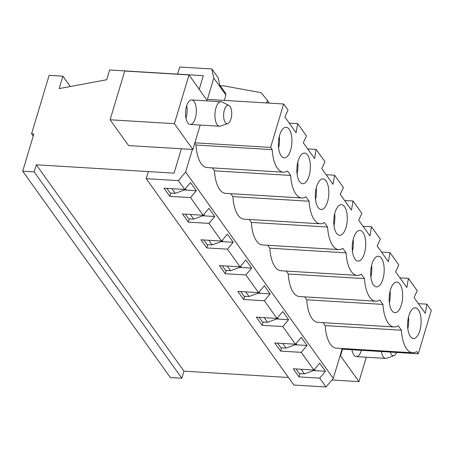 <?xml version="1.0" encoding="UTF-8"?>
<svg xmlns="http://www.w3.org/2000/svg" width="454" height="454" viewBox="0 0 454 454"><rect width="100%" height="100%" fill="white"/><g stroke="black" fill="none" stroke-linecap="round" stroke-linejoin="round"><path stroke-width="0.68" d="M381.354 351.532A12.275 5.363 93.5 0 0 385.701 358.388A12.275 5.363 93.5 0 0 386.689 358.24L393.97 355.664A9.205 4.024 93.5 0 0 396.597 352.457M390.292 352.077A9.205 4.024 93.5 0 0 393.97 355.664M228.947 105.436L222.029 101.991A12.275 5.363 93.5 0 0 221.064 101.73A12.275 5.363 93.5 0 0 215.962 107.887A12.275 5.363 93.5 0 0 219.583 126.229A12.275 5.363 93.5 0 0 220.57 126.087L227.857 123.505A9.205 4.024 93.5 0 0 231.682 114.669A9.205 4.024 93.5 0 0 228.947 105.436A9.205 4.024 93.5 0 0 224.401 109.857A9.205 4.024 93.5 0 0 224.1 119.64A9.205 4.024 93.5 0 0 227.857 123.505M174.398 123.67L189.017 74.933L124.731 71.04L110.112 119.777L174.398 123.67L192.854 149.468L200.18 125.054M207.421 100.902L189.017 74.933M195.294 118.295A12.275 5.363 -86.5 0 1 190.192 124.453A12.275 5.363 -86.5 0 1 185.584 111.877A12.275 5.363 -86.5 0 1 191.679 99.948A12.275 5.363 -86.5 0 1 195.294 118.295M366.293 357.213L358.972 381.621L340.511 355.828L340.052 355.8M358.972 381.621L331.931 379.987M342.509 349.183L340.511 355.828M224.333 100.396L225.933 95.068L225.542 93.24L219.73 85.114L218.181 77.804L211.859 68.968L179.716 67.022L177.593 74.11L203.307 75.665L199.238 89.222L203.307 75.665L109.63 69.995L106.707 79.745L59.168 88.592L62.89 76.187L49.117 75.353L31.57 133.834L33.863 133.975L22.7 171.192L34.181 171.884L36.309 164.796L174.064 173.139L181.373 148.77L192.854 149.468M110.112 119.777L128.567 145.575L181.373 148.77L174.064 173.139L148.35 171.584L146.222 178.672L178.365 180.618L185.618 172.032L333.276 378.398L342.049 349.154L341.55 348.456M184.33 189.982L186.197 190.095L185.255 188.779L185.743 189.466L175.233 193.336L171.896 188.677M178.365 180.618L184.687 189.454L190.487 182.587L196.304 190.708L186.197 190.095L185.743 189.466M202.785 215.781L204.658 215.894L203.715 214.577L204.204 215.258L193.688 219.134L188.637 218.828L185.306 214.169M196.304 190.708L190.498 197.575L203.142 215.247L208.948 208.38L214.759 216.507L204.658 215.894L204.204 215.258M221.246 241.573L223.113 241.687L222.171 240.37L222.659 241.051L212.149 244.927L207.098 244.621L203.761 239.962M214.759 216.507L208.959 223.374L221.603 241.04L227.403 234.173L233.214 242.3L223.113 241.687L222.659 241.051M239.701 267.372L241.573 267.485L240.626 266.163L241.119 266.85L230.604 270.726L225.553 270.419L222.216 265.755M233.214 242.3L227.414 249.167L240.058 266.839L245.858 259.972L251.675 268.098L241.573 267.485L241.119 266.85M258.161 293.165L260.029 293.278L259.086 291.962L259.575 292.643L249.059 296.519L244.008 296.212L240.677 291.553M251.675 268.098L245.875 274.959L258.519 292.631L264.319 285.765L270.13 293.891L260.029 293.278L259.575 292.643M276.617 318.963L278.484 319.077L277.542 317.755L278.03 318.441L267.519 322.312L262.469 322.011L259.132 317.346M270.13 293.891L264.33 300.758L276.974 318.43L282.774 311.563L288.591 319.684L278.484 319.077L278.03 318.441M295.072 344.756L296.944 344.87L296.002 343.553L296.49 344.234L285.975 348.11L280.924 347.804L277.593 343.145M288.591 319.684L282.785 326.551L295.435 344.223L301.235 337.356L307.046 345.483L296.944 344.87L296.49 344.234M313.532 370.555L315.399 370.663L314.457 369.346L314.945 370.033L304.435 373.903L299.385 373.597L296.048 368.937M307.046 345.483L301.246 352.349L313.89 370.021L319.69 363.155L325.501 371.276L315.399 370.663L314.945 370.033M175.233 193.336L170.182 193.029L166.845 188.37M185.964 118.21A12.275 5.363 93.5 0 0 186.112 117.739A12.275 5.363 93.5 0 0 186.725 105.629M361.446 350.329A12.275 5.363 -86.5 0 1 361.412 350.454A12.275 5.363 -86.5 0 1 356.311 356.611A12.275 5.363 -86.5 0 1 351.969 349.756M352.083 350.369A12.275 5.363 93.5 0 0 352.23 349.898A12.275 5.363 93.5 0 0 352.264 349.773M22.7 171.192L170.358 377.552L181.838 378.25L183.966 371.162L288.483 377.49M33.216 136.138L31.57 133.834M193.688 219.134L190.357 214.47M212.149 244.927L208.812 240.268M230.604 270.726L227.267 266.061M249.059 296.519L245.727 291.86M267.519 322.312L264.183 317.652M285.975 348.11L282.643 343.451M304.435 373.903L301.098 369.244M70.285 86.521L62.89 76.187M183.966 371.162L36.309 164.796M181.838 378.25L34.181 171.884M225.933 95.068L213.794 78.105L207.416 99.375L283.642 103.989L270.612 147.408L194.845 142.817M220.145 85.692L223.998 85.925L260.681 92.593A2.043 1.617 144.4 0 1 261.561 93.098L267.066 100.011A2.043 1.617 144.4 0 1 267.105 100.062A2.043 1.617 144.4 0 1 266.521 102.468L265.97 102.916M211.859 68.968L213.794 78.105M418.418 303.669L426.885 304.18L425.313 313.3L414.048 297.557L417.254 290.725L408.43 278.387L406.852 287.501L395.587 271.764L398.799 264.932L389.969 252.589L388.397 261.708L377.132 245.966L380.344 239.133L371.514 226.796L369.936 235.915L358.677 220.173L361.883 213.34L353.053 201.003L351.481 210.117L340.216 194.374L343.428 187.542L334.598 175.204L333.02 184.324L321.761 168.582L324.968 161.749L316.143 149.411L314.565 158.525L303.3 142.783L306.512 135.956L297.682 123.613L296.11 132.733L284.845 116.99L288.057 110.157L283.642 103.989M342.049 349.154L418.276 353.768L431.3 310.349L426.885 304.18M418.276 353.768L416.676 351.538A29.663 12.956 -86.5 0 1 412.567 352.758A29.663 12.956 -86.5 0 1 401.415 330.211L398.22 325.739A29.663 12.956 -86.5 0 1 394.112 326.959A29.663 12.956 -86.5 0 1 382.955 304.413L379.76 299.946A29.663 12.956 -86.5 0 1 375.657 301.167A29.663 12.956 -86.5 0 1 364.5 278.62L361.305 274.148A29.663 12.956 -86.5 0 1 357.196 275.374A29.663 12.956 -86.5 0 1 346.044 252.821L342.844 248.355A29.663 12.956 -86.5 0 1 338.741 249.575A29.663 12.956 -86.5 0 1 327.584 227.028L324.389 222.556A29.663 12.956 -86.5 0 1 320.28 223.782A29.663 12.956 -86.5 0 1 309.129 201.23L305.928 196.764A29.663 12.956 -86.5 0 1 301.825 197.984L225.598 193.37A29.663 12.956 -86.5 0 1 214.447 170.823L212.347 167.889M301.825 197.984A29.663 12.956 -86.5 0 1 290.668 175.437L287.473 170.971A29.663 12.956 -86.5 0 1 283.37 172.191L207.143 167.577A29.663 12.956 -86.5 0 1 195.986 145.025L194.721 143.254M192.394 149.44L185.618 172.032M412.567 352.758L336.346 348.144A29.663 12.956 -86.5 0 1 325.189 325.592L323.089 322.663M394.112 326.959L317.885 322.346A29.663 12.956 -86.5 0 1 306.734 299.799L304.634 296.865M375.657 301.167L299.43 296.553A29.663 12.956 -86.5 0 1 288.273 274L286.179 271.072M357.196 275.374L280.969 270.754A29.663 12.956 -86.5 0 1 269.818 248.207L267.718 245.273M338.741 249.575L262.514 244.961A29.663 12.956 -86.5 0 1 251.357 222.415L249.263 219.481M320.28 223.782L244.059 219.163A29.663 12.956 -86.5 0 1 232.902 196.616L230.802 193.682M408.509 317.023A15.34 6.702 -86.5 0 1 407.817 328.526M408.912 315.536A15.34 6.702 -86.5 0 1 415.291 307.835A15.34 6.702 -86.5 0 1 421.051 323.554A15.34 6.702 -86.5 0 1 413.435 338.463A15.34 6.702 -86.5 0 1 408.912 315.536M325.189 325.592L401.415 330.211M325.501 371.276L319.701 378.142L326.023 386.978L333.276 378.398M300.015 373.636L299.038 376.894L319.701 378.142M390.054 291.224A15.34 6.702 -86.5 0 1 389.356 302.733M390.457 289.737A15.34 6.702 -86.5 0 1 396.83 282.042A15.34 6.702 -86.5 0 1 402.596 297.762A15.34 6.702 -86.5 0 1 394.98 312.67A15.34 6.702 -86.5 0 1 390.457 289.737M306.734 299.799L382.955 304.413M281.559 347.843L280.583 351.095L301.246 352.349M371.599 265.431A15.34 6.702 -86.5 0 1 370.901 276.94M371.996 263.944A15.34 6.702 -86.5 0 1 378.375 256.243A15.34 6.702 -86.5 0 1 384.135 271.963A15.34 6.702 -86.5 0 1 376.519 286.871A15.34 6.702 -86.5 0 1 371.996 263.944M288.273 274L364.5 278.62M263.099 322.045L262.123 325.302L282.785 326.551M353.138 239.633A15.34 6.702 -86.5 0 1 352.44 251.141M353.541 238.146A15.34 6.702 -86.5 0 1 359.914 230.45A15.34 6.702 -86.5 0 1 365.68 246.17A15.34 6.702 -86.5 0 1 358.064 261.078A15.34 6.702 -86.5 0 1 353.541 238.146M269.818 248.207L346.044 252.821M244.644 296.252L243.667 299.504L264.33 300.758M334.683 213.84A15.34 6.702 -86.5 0 1 333.985 225.349M335.08 212.353A15.34 6.702 -86.5 0 1 341.459 204.658A15.34 6.702 -86.5 0 1 347.219 220.372A15.34 6.702 -86.5 0 1 339.603 235.286A15.34 6.702 -86.5 0 1 335.08 212.353M251.357 222.415L327.584 227.028M226.188 270.453L225.212 273.711L245.875 274.959M316.222 188.047A15.34 6.702 -86.5 0 1 315.53 199.55M316.625 186.554A15.34 6.702 -86.5 0 1 323.004 178.859A15.34 6.702 -86.5 0 1 328.764 194.579A15.34 6.702 -86.5 0 1 321.148 209.487A15.34 6.702 -86.5 0 1 316.625 186.554M232.902 196.616L309.129 201.23M207.728 244.661L206.752 247.918L227.414 249.167M297.767 162.248A15.34 6.702 -86.5 0 1 297.069 173.757M298.164 160.761A15.34 6.702 -86.5 0 1 304.543 153.066A15.34 6.702 -86.5 0 1 310.309 168.786A15.34 6.702 -86.5 0 1 302.687 183.694A15.34 6.702 -86.5 0 1 298.164 160.761M214.447 170.823L290.668 175.437M189.273 218.868L188.297 222.119L208.959 223.374M279.306 136.455A15.34 6.702 -86.5 0 1 278.614 147.959M279.709 134.969A15.34 6.702 -86.5 0 1 286.088 127.268A15.34 6.702 -86.5 0 1 291.848 142.987A15.34 6.702 -86.5 0 1 284.232 157.896A15.34 6.702 -86.5 0 1 279.709 134.969M283.37 172.191A29.663 12.956 -86.5 0 1 272.213 149.644L270.612 147.408M195.986 145.025L272.213 149.644M170.812 193.069L169.836 196.327L190.498 197.575M399.963 277.871L408.43 278.387M289.215 123.102L297.682 123.613M307.676 148.895L316.143 149.411M326.131 174.694L334.598 175.204M344.592 200.486L353.053 201.003M381.508 252.078L389.969 252.589M363.047 226.285L371.514 226.796M240.058 266.839L219.396 265.584L225.212 273.711M258.519 292.631L237.856 291.383L243.667 299.504M276.974 318.43L256.311 317.176L262.123 325.302M295.435 344.223L274.766 342.974L280.583 351.095M313.89 370.021L293.227 368.767L299.038 376.894M326.023 386.978L293.88 385.032L146.222 178.672M184.687 189.454L164.025 188.2L169.836 196.327M221.603 241.04L200.94 239.791L206.752 247.918M203.142 215.247L182.48 213.993L188.297 222.119M267.105 100.062L269.29 103.12L267.139 100.118M266.884 102.973L266.521 102.468M385.701 358.388L356.311 356.611M221.064 101.73L191.679 99.948M219.583 126.229L190.192 124.453"/></g></svg>

